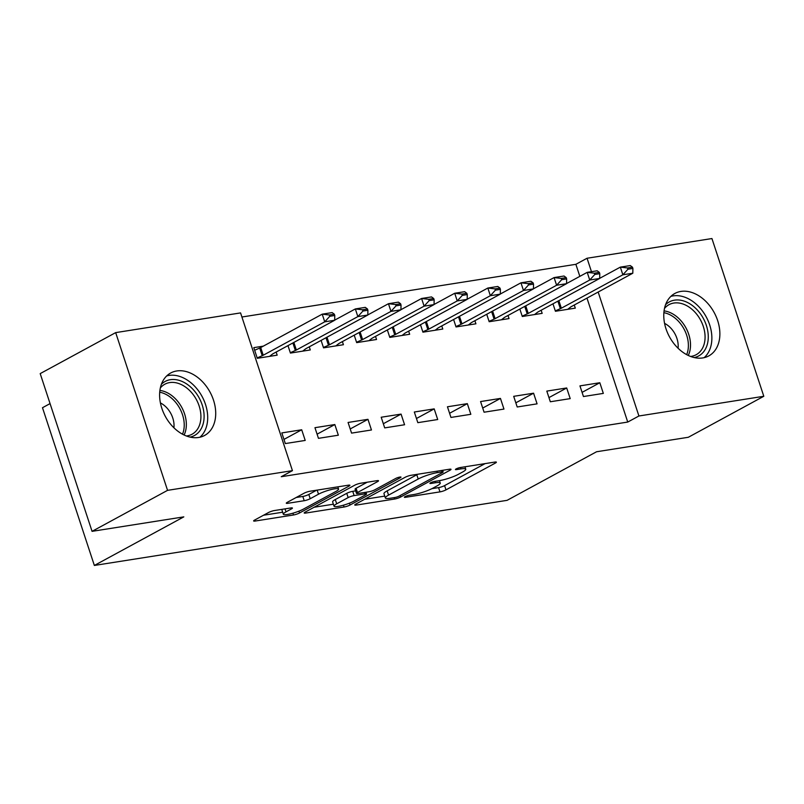 <?xml version="1.0" encoding="UTF-8"?>
<svg xmlns="http://www.w3.org/2000/svg" width="804" height="804" viewBox="0 0 804 804"><rect width="100%" height="100%" fill="white"/><g stroke="black" fill="none" stroke-linecap="round" stroke-linejoin="round"><path stroke-width="1.21" d="M405.085 496.641A3.126 0.543 161.8 0 0 404.382 497.264A3.126 0.543 161.8 0 0 405.437 497.324L439.989 491.877A4.472 0.764 161.8 0 0 445.979 489.877L495.375 463.054A4.472 0.764 161.8 0 0 496.38 462.169A4.472 0.764 161.8 0 0 494.872 462.069L460.32 467.526A3.126 0.543 161.8 0 0 456.129 468.923A3.126 0.543 161.8 0 0 455.426 469.546A3.126 0.543 161.8 0 0 456.481 469.606L460.953 468.903A14.311 2.462 161.8 0 1 465.767 469.204A14.311 2.462 161.8 0 1 462.571 472.028L458.461 474.27A14.311 2.462 161.8 0 1 439.275 480.671L434.803 481.385A3.126 0.543 161.8 0 0 430.602 482.782A3.126 0.543 161.8 0 0 429.909 483.405A3.126 0.543 161.8 0 0 430.964 483.465L435.436 482.762A14.311 2.462 161.8 0 1 440.24 483.063A14.311 2.462 161.8 0 1 437.054 485.887L432.934 488.128A14.311 2.462 161.8 0 1 413.748 494.54L409.286 495.244A3.126 0.543 161.8 0 0 405.085 496.641M176.729 370.966A35.537 25.437 -118.5 0 1 211.944 396.05A35.537 25.437 -118.5 0 1 204.618 435.446A35.537 25.437 -118.5 0 1 198.598 437.476A35.537 25.437 -118.5 0 1 163.383 412.392A35.537 25.437 -118.5 0 1 170.699 372.996A35.537 25.437 -118.5 0 1 176.729 370.966M680.887 291.43A35.537 25.437 -118.5 0 1 716.103 316.505A35.537 25.437 -118.5 0 1 708.786 355.911A35.537 25.437 -118.5 0 1 702.756 357.931A35.537 25.437 -118.5 0 1 667.541 332.846A35.537 25.437 -118.5 0 1 674.868 293.45A35.537 25.437 -118.5 0 1 680.887 291.43M274.486 510.53A4.472 0.764 161.8 0 0 268.496 512.54L254.637 520.057A4.472 0.764 161.8 0 0 253.642 520.942A4.472 0.764 161.8 0 0 255.139 521.042L293.51 514.982A4.472 0.764 161.8 0 0 299.5 512.982L348.896 486.159A4.472 0.764 161.8 0 0 349.901 485.274A4.472 0.764 161.8 0 0 348.393 485.184L310.022 491.234A4.472 0.764 161.8 0 0 304.033 493.234L287.289 502.329A4.472 0.764 161.8 0 0 286.294 503.214A4.472 0.764 161.8 0 0 287.802 503.304L304.213 500.711A4.472 0.764 161.8 0 0 310.213 498.711L318.515 494.199A11.959 2.06 161.8 0 1 330.816 489.636A11.959 2.06 161.8 0 1 338.574 489.093A11.959 2.06 161.8 0 1 335.911 491.455L303.389 509.123A11.959 2.06 161.8 0 1 291.088 513.686A11.959 2.06 161.8 0 1 283.33 514.228A11.959 2.06 161.8 0 1 285.993 511.867L291.42 508.922A4.472 0.764 161.8 0 0 292.415 508.038A4.472 0.764 161.8 0 0 290.907 507.947L274.486 510.53M292.435 470.652L167.554 490.35L115.686 332.615L240.567 312.907L292.435 470.652L281.249 476.722L627.733 422.06L638.919 415.99L598.166 292.043M579.835 276.365L575.875 264.315L587.061 258.245L711.942 238.547L763.8 396.282L688.314 437.275L596.558 451.758L507.093 500.339L94.349 565.453L183.814 516.871L92.058 531.343L167.554 490.35M763.8 396.282L638.919 415.99M355.75 504.108A4.472 0.764 161.8 0 0 354.755 504.992A4.472 0.764 161.8 0 0 356.262 505.083L394.633 499.033A4.472 0.764 161.8 0 0 400.623 497.033L450.019 470.209A4.472 0.764 161.8 0 0 451.014 469.325A4.472 0.764 161.8 0 0 449.516 469.224L411.145 475.285A4.472 0.764 161.8 0 0 405.146 477.285L355.75 504.108M344.072 507.012L305.701 513.063A4.472 0.764 161.8 0 1 304.193 512.972A4.472 0.764 161.8 0 1 305.198 512.088L354.594 485.264A4.472 0.764 161.8 0 1 360.584 483.254L377.006 480.671A4.472 0.764 161.8 0 1 378.513 480.762A4.472 0.764 161.8 0 1 377.518 481.646L357.478 492.52A4.472 0.764 161.8 0 0 356.484 493.405A4.472 0.764 161.8 0 0 357.991 493.505L368.875 491.787A4.472 0.764 161.8 0 0 374.875 489.777L395.729 478.45A3.126 0.543 161.8 0 1 398.955 477.254A3.126 0.543 161.8 0 1 400.985 477.114A3.126 0.543 161.8 0 1 400.281 477.737L350.062 505.002A4.472 0.764 161.8 0 1 344.072 507.012L343.469 505.183M50.059 403.598L42.491 407.718L94.349 565.453M338.333 435.205L334.826 424.552L314.947 427.688L318.454 438.341L338.333 435.205M287.973 345.63L290.425 353.077L310.294 349.941L309.269 346.825M404.583 424.753L401.075 414.1L381.196 417.236L384.704 427.889L404.583 424.753M354.222 335.178L356.674 342.625L376.543 339.489L375.518 336.373M470.832 414.301L467.325 403.648L447.446 406.784L450.954 417.437L470.832 414.301M420.472 324.726L422.924 332.173L442.793 329.037L441.768 325.921M537.082 403.849L533.575 393.196L513.696 396.332L517.203 406.985L537.082 403.849M486.721 314.274L489.174 321.721L509.043 318.585L508.017 315.469M603.332 393.397L599.824 382.744L579.945 385.88L583.453 396.533L603.332 393.397M552.971 303.822L555.423 311.269L575.292 308.133L574.267 305.017M627.733 422.06L586.98 298.113M575.875 264.315L241.914 317.007M519.846 309.048L522.298 316.495L542.167 313.359L541.142 310.243M570.207 398.623L566.699 387.97L546.82 391.106L550.328 401.759L570.207 398.623M453.597 319.5L456.049 326.947L475.918 323.811L474.893 320.695M503.957 409.075L500.45 398.422L480.571 401.558L484.078 412.211L503.957 409.075M387.347 329.952L389.799 337.399L409.668 334.263L408.643 331.147M437.708 419.527L434.2 408.874L414.321 412.01L417.829 422.663L437.708 419.527M321.097 340.404L323.55 347.851L343.419 344.715L342.393 341.599M371.458 429.979L367.951 419.326L348.072 422.462L351.579 433.115L371.458 429.979M263.32 346.142L253.793 347.65L257.29 358.303L277.169 355.167L276.144 352.051M305.208 440.431L301.701 429.778L281.822 432.914L285.33 443.567L305.208 440.431M92.058 531.343L40.2 373.609L115.686 332.615M591.473 271.682L587.061 258.245M599.824 382.744L582.086 392.372M566.699 387.97L548.961 397.598M533.575 393.196L515.836 402.824M500.45 398.422L482.712 408.05M467.325 403.648L449.587 413.276M434.2 408.874L416.462 418.502M401.075 414.1L383.337 423.728M367.951 419.326L350.212 428.954M334.826 424.552L317.088 434.18M301.701 429.778L283.963 439.406M431.889 488.671L438.582 487.616A4.472 0.764 161.8 0 0 444.582 485.606L485.083 463.617M364.644 499.274L384.754 496.108M394.895 497.515A3.126 0.543 161.8 0 0 399.096 496.108L442.451 472.561A3.126 0.543 161.8 0 0 443.145 471.948A3.126 0.543 161.8 0 0 442.099 471.878L437.376 472.621A14.311 2.462 161.8 0 0 418.191 479.033L388.553 495.123A14.311 2.462 161.8 0 0 385.367 497.957A14.311 2.462 161.8 0 0 390.181 498.259L394.895 497.515M417.839 474.229A14.311 2.462 161.8 0 0 416.794 474.772L418.191 479.033M385.367 497.957L383.97 493.696A14.311 2.462 161.8 0 1 387.156 490.862L416.794 474.772M333.379 504.208L314.093 507.254M367.217 482.209L356.082 488.259A4.472 0.764 161.8 0 0 355.087 489.144L356.484 493.405M336.695 503.817A11.959 2.06 161.8 0 0 334.032 506.178A11.959 2.06 161.8 0 0 341.79 505.636A11.959 2.06 161.8 0 0 354.092 501.063L365.549 494.842A4.472 0.764 161.8 0 0 366.544 493.957A4.472 0.764 161.8 0 0 365.036 493.867L354.142 495.586A4.472 0.764 161.8 0 0 348.152 497.586L336.695 503.817L335.288 499.545A11.959 2.06 161.8 0 0 332.625 501.917L334.032 506.178M335.288 499.545L346.745 493.324A4.472 0.764 161.8 0 1 352.745 491.324L355.649 490.862M282.154 509.324A11.959 2.06 161.8 0 0 281.933 509.967L283.33 514.228M296.184 497.495L302.817 496.45A4.472 0.764 161.8 0 0 308.816 494.45L316.655 490.189M337.921 487.093L338.605 486.721M263.531 515.233L282.666 512.208M567.684 309.339L570.599 307.068A4.553 0.784 -18.2 0 1 571.292 306.636L632.798 273.229L622.859 274.797L561.353 308.203A4.553 0.784 -18.2 0 1 560.348 308.686L555.303 310.897M627.924 269.239L632.899 268.456L632.477 267.179L627.502 267.963L627.924 269.239L622.859 274.797L620.336 267.129L599.673 278.345M627.502 267.963L620.336 267.129L630.276 265.561L632.477 267.179M632.798 273.229L632.899 268.456M534.559 314.565L537.474 312.294A4.553 0.784 -18.2 0 1 538.167 311.862L599.673 278.455L589.734 280.023L528.228 313.429A4.553 0.784 -18.2 0 1 527.223 313.912L522.178 316.123M594.799 274.466L599.774 273.682L599.352 272.405L594.377 273.189L594.799 274.466L589.734 280.023L587.211 272.355L566.549 283.571M594.377 273.189L587.211 272.355L597.151 270.787L599.352 272.405M599.673 278.455L599.774 273.682M501.435 319.791L504.349 317.52A4.553 0.784 -18.2 0 1 505.043 317.088L566.549 283.681L556.609 285.249L495.103 318.655A4.553 0.784 -18.2 0 1 494.098 319.138L489.053 321.349M561.674 279.691L566.649 278.908L566.227 277.631L561.252 278.415L561.674 279.691L556.609 285.249L554.087 277.581L533.424 288.797M561.252 278.415L554.087 277.581L564.026 276.013L566.227 277.631M566.549 283.681L566.649 278.908M665.561 304.746A30.753 22.009 -118.5 0 1 693.802 306.646A30.753 22.009 -118.5 0 1 708.093 340.263A30.753 22.009 -118.5 0 1 694.244 357.569M690.556 356.443A28.472 20.381 61.5 0 0 696.184 354.715A28.472 20.381 61.5 0 0 704.907 340.182A28.472 20.381 61.5 0 0 693.822 311.007A28.472 20.381 61.5 0 0 669.008 304.666A28.472 20.381 61.5 0 0 664.486 308.455M678.073 348.243L678.073 348.243A20.271 14.512 61.5 0 0 664.566 323.379M704.143 357.659A35.306 25.266 61.5 0 0 711.661 341.941A35.306 25.266 61.5 0 0 699.781 307.721A35.306 25.266 61.5 0 0 670.868 296.385M161.393 384.282A30.753 22.009 -118.5 0 1 189.643 386.181A30.753 22.009 -118.5 0 1 203.925 419.799A30.753 22.009 -118.5 0 1 190.076 437.105M186.387 435.979A28.472 20.381 61.5 0 0 192.025 434.25A28.472 20.381 61.5 0 0 200.749 419.718A28.472 20.381 61.5 0 0 189.654 390.543A28.472 20.381 61.5 0 0 164.85 384.211A28.472 20.381 61.5 0 0 160.328 387.99M173.915 427.788L173.915 427.788A20.271 14.512 61.5 0 0 160.408 402.925M199.975 437.205A35.306 25.266 61.5 0 0 207.492 421.487A35.306 25.266 61.5 0 0 195.613 387.267A35.306 25.266 61.5 0 0 166.699 375.93M468.31 325.017L471.224 322.746A4.553 0.784 -18.2 0 1 471.918 322.314L533.424 288.907L523.484 290.475L461.978 323.881A4.553 0.784 -18.2 0 1 460.973 324.364L455.928 326.575M528.55 284.917L533.524 284.134L533.102 282.857L528.127 283.641L528.55 284.917L523.484 290.475L520.962 282.807L500.299 294.023M528.127 283.641L520.962 282.807L530.901 281.239L533.102 282.857M533.424 288.907L533.524 284.134M435.185 330.243L438.1 327.972A4.553 0.784 -18.2 0 1 438.793 327.54L500.299 294.133L490.36 295.701L428.854 329.107A4.553 0.784 -18.2 0 1 427.849 329.59L422.793 331.801M495.425 290.143L500.4 289.36L499.977 288.083L495.003 288.867L495.425 290.143L490.36 295.701L487.837 288.033L467.174 299.249M495.003 288.867L487.837 288.033L497.776 286.465L499.977 288.083M500.299 294.133L500.4 289.36M402.06 335.469L404.975 333.198A4.553 0.784 -18.2 0 1 405.668 332.766L467.174 299.359L457.235 300.927L395.729 334.333A4.553 0.784 -18.2 0 1 394.724 334.816L389.669 337.027M462.3 295.369L467.275 294.586L466.853 293.309L461.878 294.093L462.3 295.369L457.235 300.927L454.712 293.259L434.049 304.475M461.878 294.093L454.712 293.259L464.652 291.691L466.853 293.309M467.174 299.359L467.275 294.586M368.935 340.695L371.85 338.424A4.553 0.784 -18.2 0 1 372.543 337.992L434.049 304.585L424.11 306.153L362.604 339.559A4.553 0.784 -18.2 0 1 361.599 340.042L356.544 342.253M429.175 300.596L434.15 299.812L433.728 298.535L428.753 299.319L429.175 300.596L424.11 306.153L421.587 298.485L400.925 309.701M428.753 299.319L421.587 298.485L431.527 296.917L433.728 298.535M434.049 304.585L434.15 299.812M335.811 345.921L338.725 343.65A4.553 0.784 -18.2 0 1 339.419 343.218L400.925 309.811L390.985 311.379L329.479 344.785A4.553 0.784 -18.2 0 1 328.474 345.268L323.419 347.479M396.05 305.821L401.025 305.038L400.603 303.761L395.628 304.545L396.05 305.821L390.985 311.379L388.463 303.711L367.8 314.927M395.628 304.545L388.463 303.711L398.402 302.143L400.603 303.761M400.925 309.811L401.025 305.038M302.686 351.147L305.6 348.876A4.553 0.784 -18.2 0 1 306.294 348.444L367.8 315.037L357.86 316.605L296.354 350.011A4.553 0.784 -18.2 0 1 295.349 350.494L290.294 352.705M362.926 311.047L367.9 310.264L367.478 308.987L362.503 309.771L362.926 311.047L357.86 316.605L355.338 308.937L334.675 320.153M362.503 309.771L355.338 308.937L365.277 307.369L367.478 308.987M367.8 315.037L367.9 310.264M269.551 356.373L272.476 354.102A4.553 0.784 -18.2 0 1 273.169 353.67L334.675 320.263L324.736 321.831L263.23 355.237A4.553 0.784 -18.2 0 1 262.225 355.72L257.169 357.931M329.801 316.273L334.765 315.49L334.353 314.213L329.379 314.997L329.801 316.273L324.736 321.831L322.213 314.163L260.707 347.559A4.553 0.784 -18.2 0 1 259.702 348.052L254.647 350.263M329.379 314.997L322.213 314.163L332.152 312.595L334.353 314.213M334.675 320.263L334.765 315.49M405.196 496.581L405.437 497.324M456.24 468.863L456.481 469.606M430.713 482.722L430.964 483.465M434.964 481.355L435.436 482.762M460.491 467.496L460.953 468.903M495.053 462.049L495.375 463.054M444.582 485.606L445.979 489.877M438.582 487.616L439.989 491.877M449.687 469.204L450.019 470.209M400.131 495.545L400.623 497.033M394.161 497.626L394.633 499.033M355.911 504.028L356.262 505.083M441.627 470.471L442.099 471.878M436.914 471.214L437.376 472.621M387.156 490.862L388.553 495.123M305.349 511.997L305.701 513.063M377.187 480.641L377.518 481.646M356.082 488.259L357.478 492.52M400.05 477.033L400.281 477.737M349.459 503.163L350.062 505.002M364.574 492.46L365.036 493.867M352.745 491.324L354.142 495.586M346.745 493.324L348.152 497.586M291.088 507.917L291.42 508.922M285.008 508.872L285.993 511.867M317.168 490.108L318.515 494.199M308.816 494.45L310.213 498.711M302.817 496.45L304.213 500.711M287.45 502.239L287.802 503.304M348.574 485.154L348.896 486.159M298.907 511.163L299.5 512.982M292.917 513.193L293.51 514.982M254.788 519.977L255.139 521.042M557.875 301.158L560.348 308.686M558.86 300.626L561.353 308.203M524.751 306.384L527.223 313.912M525.736 305.852L528.228 313.429M491.626 311.61L494.098 319.138M492.611 311.078L495.103 318.655M664.064 310.897A28.472 20.381 -118.5 0 1 690.345 348.092A28.472 20.381 -118.5 0 1 688.274 355.468M686.666 354.654A27.537 19.708 61.5 0 0 688.224 348.504A27.537 19.708 61.5 0 0 663.873 312.686M159.906 390.432A28.472 20.381 -118.5 0 1 186.176 427.638A28.472 20.381 -118.5 0 1 184.116 435.004M182.508 434.19A27.537 19.708 61.5 0 0 184.066 428.04A27.537 19.708 61.5 0 0 159.715 392.221M458.501 316.836L460.973 324.364M459.486 316.304L461.978 323.881M425.376 322.062L427.849 329.59M426.361 321.53L428.854 329.107M392.251 327.288L394.724 334.816M393.236 326.756L395.729 334.333M359.127 332.514L361.599 340.042M360.112 331.982L362.604 339.559M326.002 337.74L328.474 345.268M326.987 337.208L329.479 344.785M292.877 342.966L295.349 350.494M293.862 342.434L296.354 350.011M259.702 348.052L262.225 355.72M260.707 347.559L263.23 355.237M439.446 480.651L440.24 483.063M464.973 466.792L465.767 469.204M442.612 470.32L443.145 471.948M365.971 492.239L366.544 493.957M337.841 486.842L338.574 489.093"/></g></svg>
